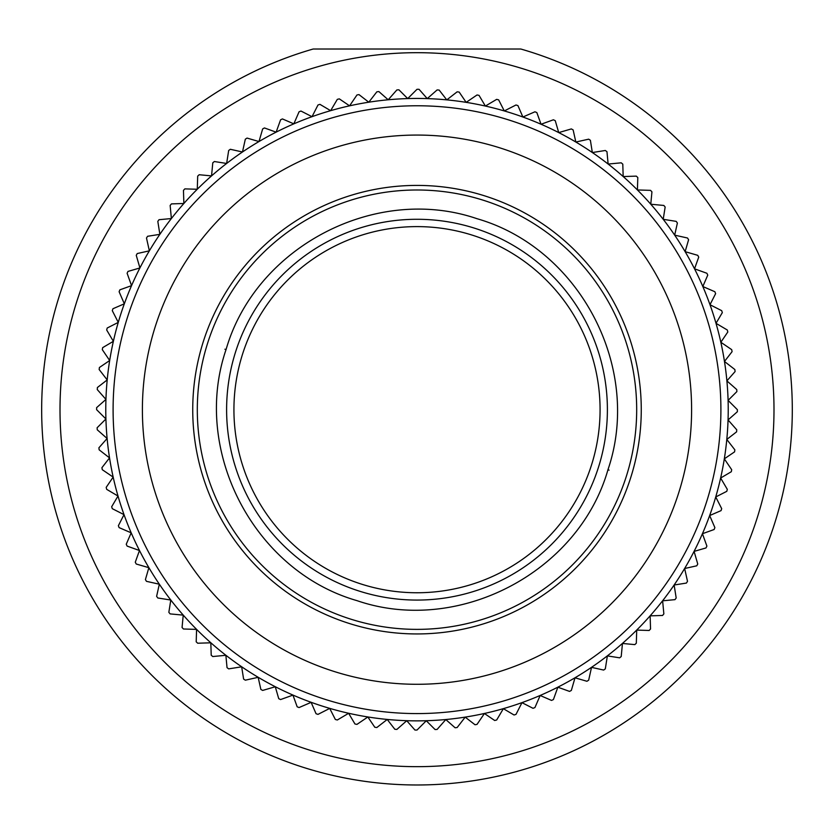 <?xml version="1.0" encoding="UTF-8"?>
<svg xmlns="http://www.w3.org/2000/svg" width="834" height="834" viewBox="0 0 834 834"><rect width="100%" height="100%" fill="white"/><g stroke="black" fill="none" stroke-linecap="round" stroke-linejoin="round"><path stroke-width="1.25" d="M792.3 409.682A375.3 375.3 0 0 0 520.823 49.018L313.177 49.018A375.3 375.3 0 0 0 417 784.982A375.3 375.3 0 0 0 792.3 409.682M417 592.755A183.073 183.073 0 0 1 233.927 409.682A183.073 183.073 0 0 1 417 226.608A183.073 183.073 0 0 1 600.073 409.682A183.073 183.073 0 0 1 417 592.755M607.392 409.682A190.392 190.392 0 0 0 417 219.279A190.392 190.392 0 0 0 226.608 409.682A190.392 190.392 0 0 0 417 600.073A190.392 190.392 0 0 0 607.392 409.682M607.944 469.782C578.577 572.531 458.054 635.383 356.994 600.647C253.984 571.134 191.351 450.819 226.056 349.582C255.569 246.822 375.634 184.012 476.996 218.696C579.755 248.261 642.712 367.971 607.944 469.782L609.091 470.136M224.909 349.217L226.056 349.582M482.959 200.129A219.686 219.686 0 0 0 207.447 343.723A219.686 219.686 0 0 0 351.041 619.235A219.686 219.686 0 0 0 626.553 475.63A219.686 219.686 17.5 0 0 482.959 200.129A219.686 219.686 0 0 0 207.447 343.723A219.686 219.686 0 0 0 351.041 619.235M113.101 409.682A303.899 303.899 0 0 1 417 105.772A303.899 303.899 0 0 1 720.899 409.682A303.899 303.899 0 0 1 417 713.581A303.899 303.899 0 0 1 113.101 409.682M728.228 409.682A311.228 311.228 0 0 0 113.372 341.314A311.228 311.228 0 0 0 105.918 418.97L96.619 409.682A320.381 320.381 0 0 1 96.629 407.628L105.949 399.413L97.255 389.561A320.381 320.381 0 0 1 97.39 387.518L107.2 379.908L99.152 369.525A320.381 320.381 0 0 1 99.413 367.492L109.681 360.517L102.301 349.644A320.381 320.381 0 0 1 102.686 347.632L113.372 341.314L106.689 330.003A320.381 320.381 0 0 1 107.2 328.023L118.272 322.383L112.298 310.675A320.381 320.381 0 0 1 112.944 308.736L124.339 303.795L119.116 291.733A320.381 320.381 0 0 1 119.877 289.836L131.564 285.635L127.112 273.271A320.381 320.381 0 0 1 127.988 271.415L139.914 267.954L136.255 255.329A320.381 320.381 0 0 1 137.245 253.546L149.359 250.836L146.492 238.013A320.381 320.381 0 0 1 147.597 236.283L159.867 234.344L157.814 221.364A320.381 320.381 0 0 1 159.013 219.717L171.377 218.539L170.146 205.456A320.381 320.381 0 0 1 171.45 203.892L183.866 203.496L183.459 190.361A320.381 320.381 0 0 1 184.856 188.88L197.272 189.266L197.689 176.13A320.381 320.381 0 0 1 199.18 174.733L211.544 175.901L212.785 162.818A320.381 320.381 0 0 1 214.359 161.525L226.629 163.464L228.683 150.485A320.381 320.381 0 0 1 230.34 149.286L242.465 151.996L245.332 139.174A320.381 320.381 0 0 1 247.062 138.079L258.988 141.551L262.658 128.926A320.381 320.381 0 0 1 264.451 127.946L276.137 132.158L280.589 119.794A320.381 320.381 0 0 1 282.445 118.928L293.839 123.859L299.062 111.798A320.381 320.381 0 0 1 300.97 111.047L312.031 116.687L317.994 104.98A320.381 320.381 0 0 1 319.943 104.354L330.639 110.672L337.322 99.361A320.381 320.381 0 0 1 339.313 98.86L349.582 105.845L356.962 94.972A320.381 320.381 0 0 1 358.974 94.596L368.795 102.207L376.843 91.823A320.381 320.381 0 0 1 378.876 91.573L388.196 99.788L396.88 89.926A320.381 320.381 0 0 1 398.923 89.811L407.711 98.589L417 89.301A320.381 320.381 0 0 1 419.043 89.301L427.258 98.62L437.12 89.926A320.381 320.381 0 0 1 439.153 90.062L446.774 99.882L457.157 91.823A320.381 320.381 0 0 1 459.18 92.084L466.164 102.363L477.038 94.972A320.381 320.381 0 0 1 479.039 95.368L485.367 106.054L496.678 99.361A320.381 320.381 0 0 1 498.659 99.882L504.289 110.943L516.006 104.98A320.381 320.381 0 0 1 517.945 105.616L522.876 117.021L534.938 111.798A320.381 320.381 0 0 1 536.835 112.559L541.047 124.245L553.411 119.794A320.381 320.381 0 0 1 555.256 120.669L558.728 132.596L571.342 128.926A320.381 320.381 0 0 1 573.135 129.916L575.846 142.041L588.668 139.174A320.381 320.381 0 0 1 590.389 140.279L592.338 152.539L605.317 150.485A320.381 320.381 0 0 1 606.964 151.694L608.132 164.058L621.215 162.818A320.381 320.381 0 0 1 622.789 164.131L623.175 176.547L636.311 176.13A320.381 320.381 0 0 1 637.801 177.538L637.416 189.954L650.541 190.361A320.381 320.381 0 0 1 651.938 191.862L650.77 204.226L663.854 205.456A320.381 320.381 0 0 1 665.157 207.04L663.207 219.311L676.186 221.364A320.381 320.381 0 0 1 677.385 223.022L674.675 235.146L687.508 238.013A320.381 320.381 0 0 1 688.592 239.744L685.131 251.67L697.745 255.329A320.381 320.381 0 0 1 698.725 257.133L694.524 268.819L706.888 273.271A320.381 320.381 0 0 1 707.753 275.116L702.822 286.521L714.884 291.733A320.381 320.381 0 0 1 715.624 293.641L709.984 304.712L721.702 310.675A320.381 320.381 0 0 1 722.327 312.625L715.999 323.311L727.311 330.003A320.381 320.381 0 0 1 727.811 331.984L720.837 342.253L731.699 349.644A320.381 320.381 0 0 1 732.085 351.656L724.465 361.466L734.848 369.525A320.381 320.381 0 0 1 735.098 371.557L726.883 380.867L736.745 389.561A320.381 320.381 0 0 1 736.87 391.605L728.082 400.383L737.381 409.682A320.381 320.381 0 0 1 737.371 411.725L728.051 419.94A311.228 311.228 0 0 0 728.228 409.682M142.395 409.682A274.605 274.605 0 0 1 417 135.066A274.605 274.605 0 0 1 691.605 409.682A274.605 274.605 0 0 1 417 684.287A274.605 274.605 0 0 1 142.395 409.682M192.737 409.682A224.263 224.263 0 0 0 417 633.944A224.263 224.263 0 0 0 641.263 409.682A224.263 224.263 0 0 0 417 185.409A224.263 224.263 0 0 0 192.737 409.682M105.918 418.97A311.228 311.228 0 0 0 724.319 458.846A311.228 311.228 0 0 0 728.051 419.94L736.745 429.791A320.381 320.381 0 0 1 736.61 431.835L726.8 439.445L734.848 449.828A320.381 320.381 0 0 1 734.587 451.861L724.319 458.846L731.699 469.709A320.381 320.381 0 0 1 731.314 471.721L720.628 478.038L727.311 489.349A320.381 320.381 0 0 1 726.8 491.33L715.728 496.97L721.702 508.677A320.381 320.381 0 0 1 721.056 510.627L709.661 515.558L714.884 527.62A320.381 320.381 0 0 1 714.123 529.517L702.436 533.718L706.888 546.082A320.381 320.381 0 0 1 706.012 547.938L694.086 551.399L697.745 564.024A320.381 320.381 0 0 1 696.755 565.806L684.641 568.517L687.508 581.34A320.381 320.381 0 0 1 686.403 583.07L674.133 585.009L676.186 597.988A320.381 320.381 0 0 1 674.987 599.646L662.623 600.814L663.854 613.897A320.381 320.381 0 0 1 662.55 615.461L650.134 615.857L650.541 628.992A320.381 320.381 0 0 1 649.144 630.473L636.728 630.087L636.311 643.222A320.381 320.381 0 0 1 634.82 644.619L622.456 643.452L621.215 656.535A320.381 320.381 0 0 1 619.641 657.828L607.371 655.889L605.317 668.868A320.381 320.381 0 0 1 603.66 670.067L591.535 667.356L588.668 680.179A320.381 320.381 0 0 1 586.938 681.274L575.012 677.802L571.342 690.427A320.381 320.381 0 0 1 569.549 691.407L557.863 687.195L553.411 699.559A320.381 320.381 0 0 1 551.555 700.424L540.161 695.493L534.938 707.555A320.381 320.381 0 0 1 533.03 708.306L521.969 702.666L516.006 714.373A320.381 320.381 0 0 1 514.057 714.999L503.361 708.681L496.678 719.992A320.381 320.381 0 0 1 494.687 720.493L484.418 713.508L477.038 724.381A320.381 320.381 0 0 1 475.026 724.756L465.205 717.146L457.157 727.529A320.381 320.381 0 0 1 455.124 727.78L445.804 719.565L437.12 729.427A320.381 320.381 0 0 1 435.077 729.541L426.289 720.764L417 730.052A320.381 320.381 0 0 1 414.957 730.052L406.742 720.732L396.88 729.427A320.381 320.381 0 0 1 394.847 729.291L387.226 719.471L376.843 727.529A320.381 320.381 0 0 1 374.82 727.269L367.836 716.99L356.962 724.381A320.381 320.381 0 0 1 354.961 723.995L348.633 713.299L337.322 719.992A320.381 320.381 0 0 1 335.341 719.471L329.711 708.41L317.994 714.373A320.381 320.381 0 0 1 316.055 713.737L311.124 702.343L299.062 707.555A320.381 320.381 0 0 1 297.165 706.794L292.953 695.108L280.589 699.559A320.381 320.381 0 0 1 278.744 698.683L275.272 686.757L262.658 690.427A320.381 320.381 0 0 1 260.865 689.437L258.154 677.312L245.332 680.179A320.381 320.381 0 0 1 243.611 679.084L241.662 666.814L228.683 668.868A320.381 320.381 0 0 1 227.036 667.659L225.868 655.295L212.785 656.535A320.381 320.381 0 0 1 211.21 655.222L210.825 642.806L197.689 643.222A320.381 320.381 0 0 1 196.198 641.815L196.584 629.399L183.459 628.992A320.381 320.381 0 0 1 182.062 627.491L183.23 615.127L170.146 613.897A320.381 320.381 0 0 1 168.843 612.312L170.793 600.042L157.814 597.988A320.381 320.381 0 0 1 156.615 596.331L159.325 584.207L146.492 581.34A320.381 320.381 0 0 1 145.408 579.609L148.869 567.683L136.255 564.024A320.381 320.381 0 0 1 135.275 562.22L139.476 550.534L127.112 546.082A320.381 320.381 0 0 1 126.247 544.237L131.178 532.832L119.116 527.62A320.381 320.381 0 0 1 118.376 525.712L124.016 514.641L112.298 508.677A320.381 320.381 0 0 1 111.673 506.728L118.001 496.042L106.689 489.349A320.381 320.381 0 0 1 106.189 487.369L113.163 477.1L102.301 469.709A320.381 320.381 0 0 1 101.915 467.697L109.535 457.887L99.152 449.828A320.381 320.381 0 0 1 98.902 447.795L107.117 438.486L97.255 429.791A320.381 320.381 0 0 1 97.13 427.748L105.918 418.97M773.994 409.682A356.994 356.994 0 0 0 417 52.688A356.994 356.994 0 0 0 60.006 409.682A356.994 356.994 0 0 0 417 766.665A356.994 356.994 0 0 0 773.994 409.682"/></g></svg>

